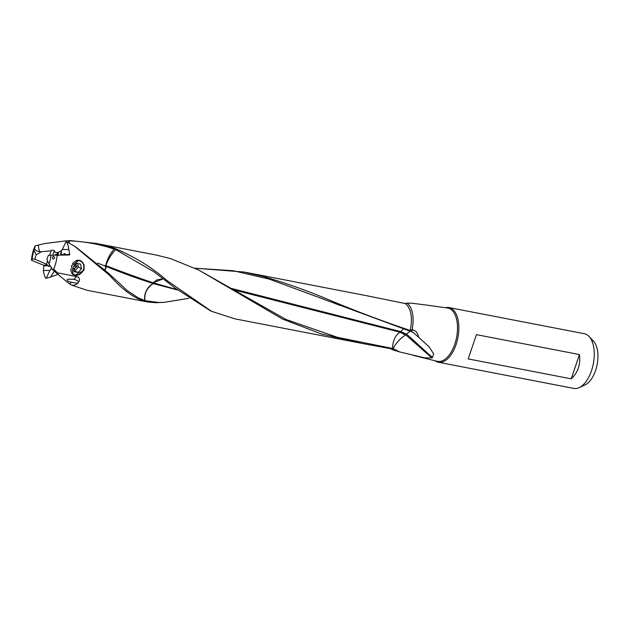 <?xml version="1.0" encoding="UTF-8"?>
<svg xmlns="http://www.w3.org/2000/svg" width="629" height="629" viewBox="0 0 629 629"><rect width="100%" height="100%" fill="white"/><g stroke="black" fill="none" stroke-linecap="round" stroke-linejoin="round"><path stroke-width="0.94" d="M105.2 270.006L106.387 266.547C119.557 271.972 135.046 277.625 152.855 283.482L152.878 283.758C146.777 288.051 144.135 293.641 144.969 300.52L145.763 300.756M75.527 246.788L108.644 273.34L127.38 290.7L138.49 298.012L144.859 300.473C143.97 295.268 145.574 290.456 149.663 286.022L153.712 282.971L177.103 289.607M163.225 278.859L153.138 282.798C136.257 277.067 120.571 271.351 106.073 265.635L104.996 269.81M152.855 283.482L153.712 282.971M153.138 282.798L156.967 279.881L163.068 278.733M210.463 310.82L174.595 287.673L166.323 281.257L167 280.558L211.541 311.316L234.947 318.84M97.676 263.119L105.821 266.311M104.831 265.54L105.845 265.21C107.229 259.195 110.012 253.817 114.195 249.076L115.665 249.579C111.325 254.226 108.109 259.447 106.018 265.241L105.845 265.21M54.471 270.957L50.477 277.067L54.511 270.997M68.482 240.687L65.872 240.876L70.283 240.577L95.875 243.392L112.89 247.669L112.811 248.667L113.755 248.95L113.904 248.007C134.409 256.593 152.053 267.404 166.85 280.44L166.323 281.257M113.755 248.95L114.195 249.076M115.665 249.579L153.893 271.783L166.174 281.139M112.89 247.669L113.904 248.007M571.218 378.839L468.196 358.923L476.412 334.644L579.443 354.552C580.693 364.529 577.957 372.627 571.218 378.839L579.443 354.552M435.142 360.779A27.849 14.467 -79.1 0 0 438.421 362.257A27.849 14.467 -79.1 0 0 457.118 341.13A27.849 14.467 -79.1 0 0 452.424 309.154A27.849 14.467 -79.1 0 0 448.996 307.565A27.849 14.467 -79.1 0 0 445.403 307.715M448.996 307.565L584.396 333.732A27.849 14.467 100.9 0 1 587.832 335.328A27.849 14.467 100.9 0 1 589.051 336.436A27.849 14.467 100.9 0 1 593.32 363.829A27.849 14.467 100.9 0 1 579.152 387.645A27.849 14.467 100.9 0 1 573.829 388.423L438.421 362.257M589.051 336.436L593.493 341.162A23.8 12.368 100.9 0 1 597.141 364.561A23.8 12.368 100.9 0 1 585.033 384.924L579.152 387.645M69.717 283.986L70.527 284.489L68.923 283.482L69.717 283.986L71.329 282.224C68.64 281.729 67.193 280.888 67.012 279.685L68.522 279.142L73.978 279.331C77.752 280.4 79.152 281.54 78.177 282.759L77.1 283.247L71.329 282.224M61.202 255.091A0.527 0.448 88.9 0 0 61.469 254.603L61.257 250.649L58.662 252.3L58.041 254.493A6.007 3.121 100.9 0 1 58.583 255.13M60.651 255.099L61.257 250.649M63.317 255.099L64.056 254.556L61.469 254.603M64.842 253.731L65.495 254.501L64.174 253.487L64.056 254.556M79.175 260.241L71.368 265.863L73.318 274.724L74.906 275.282L83.956 270.344L84.176 264.903L80.85 260.854L79.175 260.241M144.867 300.544L144.859 300.465A13.154 7.21 -12.5 0 0 144.969 300.52L138.49 298.012M145.779 300.819L159.058 302.51L164.57 302.282L155.701 302.753L147.453 301.951L145.032 301.409L145.7 300.796L144.953 301.393C133.835 298.107 122.057 289.434 109.627 275.368L109.8 274.464M406.405 334.581L406.845 334.313L432.43 357.539L431.824 357.893L405.87 334.903L406.405 334.581M95.883 243.384L156.527 255.107L170.632 258.629L198.929 270.14L282.515 319.052L321.065 333.842L361.683 343.371L392.229 349.001L392.999 348.552C396.419 342.585 400.602 338.08 405.54 335.045L400.13 332.206L400.854 331.664L406.845 334.313M231.92 288.562L400.854 331.664M400.752 331.648L403.315 329.093M418.584 337.191L413.363 332.584L411.397 331.687L412.876 329.887C416.021 330.823 417.923 333.252 418.584 337.191L429.104 346.815L433.696 353.993L432.43 357.539M406.468 334.038L410.139 331.286M195.006 268.221L233.17 270.729L269.385 279.142L411.397 331.687M194.904 268.174L243.997 272.035L263.81 276.65C286.596 283.325 308.241 291.03 328.747 299.766C356.494 311.363 383.635 321.584 410.179 330.429L412.081 329.675A24.893 12.934 -79.1 0 0 407.348 303.359A24.893 12.934 -79.1 0 0 407.065 303.147L404.982 303.493A23.863 12.399 100.9 0 1 405.886 304.098A23.863 12.399 100.9 0 1 410.179 330.429M412.876 329.887L412.081 329.675M427.932 305.254L411.893 303.217L407.065 303.147M164.57 302.282L188.92 298.319M366.117 295.614L404.982 303.493M145.7 300.796L144.977 300.583M52.293 257.583C53.308 255.956 54.102 256.034 54.668 257.819C53.607 259.447 52.82 259.368 52.293 257.583M58.324 274.7L52.569 269.534L49.031 263.944A17.4 9.042 -79.1 0 0 50.933 255.248L57.137 255.146A23.863 12.399 -79.1 0 1 53.685 269.126L57.451 272.86L76.518 276.548C82.022 277.413 79.238 285.535 72.013 285.236L86.826 290.221M52.569 269.534L53.685 269.126M74.56 246.198L109.627 275.368M74.544 246.191L66.603 241.788A23.863 12.399 -79.1 0 1 68.805 249.469L69.811 254.454L69.442 254.981L57.137 255.146M66.603 241.795L65.998 241.701L62.271 249.587L68.805 249.469M65.094 255.059L65.51 254.501L69.811 254.454M62.271 249.587L61.414 250.743M50.933 255.248L48.37 255.295L46.892 259.541L49.031 263.944M53.528 270.163L54.487 269.81M57.451 272.86L58.324 274.692L68.923 283.482M70.527 284.489L72.013 285.236M112.811 248.667C98.761 244.076 84.349 241.465 69.575 240.852L68.585 240.813M69.575 240.852L69.025 243.046M68.844 240.836L68.396 242.708M54.92 255.185A6.007 3.121 100.9 0 1 57.381 254.132L57.829 252.536L58.544 252.724M58.175 255.704L57.381 254.132M48.134 265.776L49.172 266.72L48.134 265.768M32.26 257.064C31.953 258.826 31.867 258.889 32.008 257.237C32.37 255.476 32.449 255.421 32.26 257.064C31.953 258.826 31.867 258.889 32.008 257.237C32.37 255.476 32.449 255.421 32.26 257.064M36.506 245.554L38.283 245.106C38.691 248.604 39.21 250.782 39.816 251.631A7.862 5.551 164 0 1 34.524 248.738L35.279 245.75L36.506 245.546M34.084 250.421A17.4 9.042 -79.1 0 0 32.181 259.117L34.744 259.069L36.223 254.831L34.084 250.421L34.524 248.738M49.597 255.272L51.146 250.829L41.396 251.71L36.223 254.831M47.6 260.996L46.452 264.266L34.744 259.069M39.816 251.631L41.396 251.71M35.279 245.75L34.902 246.301A23.863 12.399 -79.1 0 0 31.45 260.28L32.181 259.117M46.452 264.266L48.142 265.768L43.841 265.823L43.495 265.155L31.45 260.28M51.216 267.294L51.122 269.314L49.927 270.407L43.393 270.525L43.841 265.823M49.526 264.888L49.172 266.72M43.393 270.525A23.863 12.399 -79.1 0 0 45.595 278.199L46.2 278.285L49.927 270.407M50.477 277.067L46.2 278.285M50.941 269.338L52.01 268.497M57.829 252.536L56.209 252.614L53.984 251.671L52.742 255.225M54.676 251.333L53.984 251.671C56.673 251.301 51.492 249.115 51.146 250.829L51.169 250.743M38.283 245.106L44.793 243.541L65.872 240.876M391.851 348.82L392.04 349.606L399.682 351.941L392.999 348.552L337.576 337.348L286.116 319.532L198.473 269.912M390.923 348.663A24.893 12.934 -79.1 0 0 391.765 349.394A24.893 12.934 -79.1 0 0 392.04 349.606M399.682 351.941L424.764 357.885L431.824 357.893M405.548 335.045C402.772 333.189 400.901 332.293 399.926 332.348L400.13 332.206M399.745 332.316C395.507 335.226 393.125 340.163 392.59 347.129L392.606 348.482M234.428 290.095L399.981 332.183M57.947 274.338L50.603 277.019M58.041 254.493L58.363 255.13M153.209 283.577L177.622 290.008M73.719 270.501L78.2 272.475L73.955 271.649L73.011 267.058L76.321 263.292L80.567 264.117L81.511 268.701L78.358 266.995L77.658 263.551M81.511 268.701L78.2 272.475M75.055 270.761L78.358 266.995M71.863 273.513A7.839 6.612 118.5 0 0 73.357 274.684A7.839 6.612 118.5 0 0 74.977 275.266A7.839 6.612 118.5 0 0 83.673 269.063A7.839 6.612 118.5 0 0 80.834 260.901A7.839 6.612 118.5 0 0 79.215 260.32A7.839 6.612 118.5 0 0 76.298 260.461M70.66 269.157A7.493 6.314 118.5 0 0 75.236 275.022A7.493 6.314 118.5 0 0 83.547 269.094A7.493 6.314 118.5 0 0 79.285 260.744A7.493 6.314 118.5 0 0 72.453 263.724M76.337 263.299A0.684 0.582 -61.5 0 1 76.251 263.787A1.596 1.344 118.5 0 0 76.675 265.831A0.684 0.582 -61.5 0 1 76.313 267.097A1.596 1.344 118.5 0 0 74.835 268.78A0.684 0.582 -61.5 0 1 73.695 269.228A1.596 1.344 118.5 0 0 73.373 268.827M74.607 264.707L74.93 265.469L74.246 265.973L76.313 267.097M427.343 305.175L447.518 308.013A27.141 14.097 100.9 0 1 451.229 309.625A27.141 14.097 100.9 0 1 455.718 341.13A27.141 14.097 100.9 0 1 437.218 361.29L413.339 355.393M76.518 276.548L73.978 279.331M47.843 265.076L43.495 265.155M73.184 267.883L74.835 268.78M74.922 264.88L76.675 265.831M428.396 346.005L429.096 346.823M334.549 303.296L339.424 305.246M86.826 290.236L147.469 301.959M234.947 318.864L361.683 343.355M197.986 269.684L198.929 270.14M211.541 311.316L210.463 310.828M65.558 254.501L65.369 255.036M243.997 272.011L370.74 296.511M80.135 260.516L80.834 260.901M72.712 274.338L73.357 274.684"/></g></svg>

